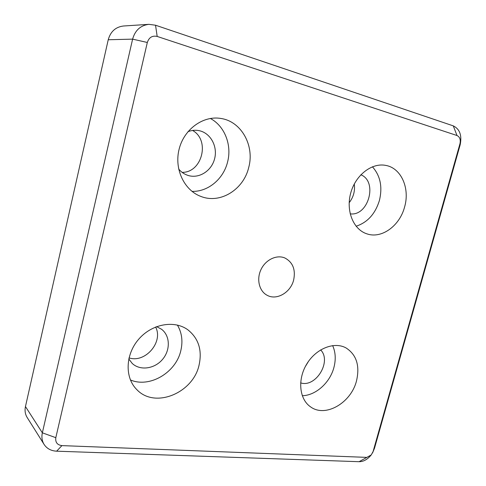 <?xml version="1.0" encoding="UTF-8"?>
<svg xmlns="http://www.w3.org/2000/svg" width="486" height="486" viewBox="0 0 486 486"><rect width="100%" height="100%" fill="white"/><g stroke="black" fill="none" stroke-linecap="round" stroke-linejoin="round"><path stroke-width="0.73" d="M366.414 457.362L61.922 445.613C57.263 444.976 55.228 442.333 55.811 437.679L147.319 42.476C149.02 37.398 152.306 35.387 157.185 36.438L456.998 135.521C459.817 136.9 460.807 139.646 459.956 143.759L373.09 451.53L371.225 454.939L359.093 461.7C363.103 461.7 366.808 459.835 370.211 456.099L371.225 454.939M372.531 452.982L374.499 448.25L460.133 144.919C462.101 135.466 459.817 129.118 453.286 125.874L155.532 25.217L148.886 24.336C140.539 25.369 135.114 30.302 132.611 39.135L42.355 432.826C41.425 437.139 42.003 441.002 44.086 444.423C46.899 448.633 51.085 450.887 56.631 451.184L359.093 461.7M356.499 380.896C351.099 402.894 325.347 417.948 310.511 406.818C299.242 399.182 297.323 379.384 306.781 363.978C316.1 348.486 334.301 341.336 346.081 347.952C356.536 354.786 360.011 365.764 356.499 380.896M248.747 167.366C243.693 189.425 220.516 204.09 201.168 196.538C184.401 190.591 174.043 169.298 179.091 149.293C183.951 129.233 203.209 115.334 220.93 118.469C241.499 121.445 254.694 145.8 248.747 167.366M199.096 364.968C193.276 392.901 154.955 409.072 136.821 389.614C124.647 377.713 125.309 354.555 138.674 339.252C151.887 323.828 174.346 319.885 187.833 329.787C198.549 338.371 202.304 350.096 199.096 364.968M404.583 207.012C399.735 225.82 381.65 239.033 366.966 233.869C353.48 229.665 345.734 211.046 350.698 193.106C355.491 175.118 371.881 162.458 385.884 165.428C401.339 168.132 410.075 188.513 404.583 207.012M293.659 279.954C290.719 292.438 276.728 300.7 267.172 295.3C259.232 291.242 256.286 279.304 261.018 269.505C265.642 259.652 276.759 254.403 284.918 258.005C292.833 262.282 295.749 269.596 293.659 279.954M148.886 24.336L123.462 26.007C115.607 26.973 110.529 31.554 108.232 39.755L25.46 406.551C24.604 410.585 25.169 414.23 27.149 417.474L44.086 444.423M356.098 226.239C367.513 222.466 375.283 213.864 379.42 200.439C382.664 186.897 380.331 175.677 372.416 166.783M350.175 213.834C368.376 216.531 378.084 181.478 360.843 174.772M349.173 202.717C353.486 197.182 355.187 190.943 354.276 184M130.4 379.937C149.718 388.296 176.041 372.489 180.816 350.631C183.028 341.227 181.886 332.703 177.402 325.055M128.778 358.929L132.216 363.437C140.138 370.952 154.572 368.886 162.488 359.446C170.55 350.127 170.203 335.802 161.577 329.271L156.601 326.622M129.015 357.872C145.29 363.388 163.648 341.858 155.599 327.011M191.994 191.375C208.142 191.927 223.609 178.884 227.624 161.802C232.01 145.047 224.708 126.032 210.341 118.469M178.648 168.982C181.181 172.05 184.255 174.182 187.863 175.373C198.908 179.042 211.598 170.999 214.624 158.685C217.85 146.426 210.547 132.927 199.06 130.649C195.311 129.902 191.599 130.254 187.924 131.712M182.116 172.354C202.109 172.737 210.365 140.229 192.565 130.455M302.268 395.726C315.791 395.495 329.994 382.658 333.906 367.495C336.008 359.464 335.583 352.156 332.643 345.589M300.627 382.883C315.882 387.919 332.005 361.226 320.632 349.902M305.275 366.657L308.464 361.408M61.922 445.613L56.631 451.184M374.499 448.25L373.09 451.53M55.811 437.679L42.355 432.826L25.46 406.551M460.133 144.919L459.956 143.759M147.319 42.476L132.611 39.135L108.232 39.755M453.286 125.874L456.998 135.521M157.185 36.438L155.532 25.217"/></g></svg>
